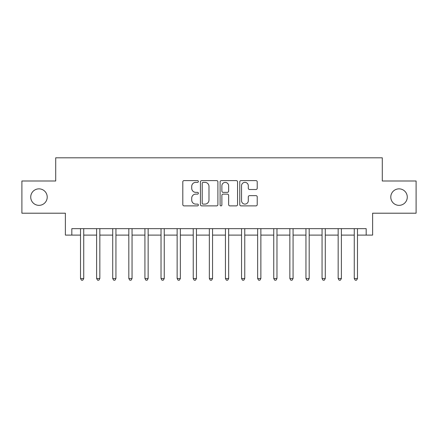 <?xml version="1.0" encoding="UTF-8"?>
<svg xmlns="http://www.w3.org/2000/svg" width="438" height="438" viewBox="0 0 438 438"><rect width="100%" height="100%" fill="white"/><g stroke="black" fill="none" stroke-linecap="round" stroke-linejoin="round"><path stroke-width="0.66" d="M198.387 181.474A0.887 0.887 0 0 0 197.505 180.593L184.069 180.593A1.265 1.265 0 0 0 182.805 181.858L182.805 204.617A1.265 1.265 0 0 0 184.069 205.882L197.505 205.882A0.887 0.887 0 0 0 198.387 204.995A0.887 0.887 0 0 0 197.505 204.108L195.764 204.108A4.046 4.046 0 0 1 191.718 200.062L191.718 198.168A4.046 4.046 0 0 1 195.764 194.122L197.505 194.122A0.887 0.887 0 0 0 198.387 193.235A0.887 0.887 0 0 0 197.505 192.348L195.764 192.348A4.046 4.046 0 0 1 191.718 188.302L191.718 186.407A4.046 4.046 0 0 1 195.764 182.361L197.505 182.361A0.887 0.887 0 0 0 198.387 181.474M390.784 197.1A8.245 8.245 0 0 0 399.029 205.345A8.245 8.245 0 0 0 407.274 197.1A8.245 8.245 0 0 0 399.029 188.855A8.245 8.245 0 0 0 390.784 197.1M30.726 197.1A8.245 8.245 0 0 0 38.971 205.345A8.245 8.245 0 0 0 47.216 197.1A8.245 8.245 0 0 0 38.971 188.855A8.245 8.245 0 0 0 30.726 197.1M255.956 189.506A1.265 1.265 0 0 0 257.221 188.241L257.221 181.858A1.265 1.265 0 0 0 255.956 180.593L241.031 180.593A1.265 1.265 0 0 0 239.767 181.858L239.767 204.617A1.265 1.265 0 0 0 241.031 205.882L255.956 205.882A1.265 1.265 0 0 0 257.221 204.617L257.221 196.903A1.265 1.265 0 0 0 255.956 195.638L249.567 195.638A1.265 1.265 0 0 0 248.302 196.903L248.302 200.73A3.384 3.384 0 0 1 244.924 204.108A3.384 3.384 0 0 1 241.541 200.73L241.541 185.745A3.384 3.384 0 0 1 244.924 182.361A3.384 3.384 0 0 1 248.302 185.745L248.302 188.241A1.265 1.265 0 0 0 249.567 189.506L255.956 189.506M71.821 235.102L71.821 228.663L366.179 228.663L366.179 235.102L372.623 235.102L372.623 213.202L416.1 213.202L416.1 180.998L382.286 180.998L382.286 157.811L55.714 157.811L55.714 180.998L21.9 180.998L21.9 213.202L65.377 213.202L65.377 235.102L80.515 235.102M217.894 181.858A1.265 1.265 0 0 0 216.629 180.593L201.71 180.593A1.265 1.265 0 0 0 200.445 181.858L200.445 204.617A1.265 1.265 0 0 0 201.71 205.882L216.629 205.882A1.265 1.265 0 0 0 217.894 204.617L217.894 181.858M221.371 180.593L236.29 180.593A1.265 1.265 0 0 1 237.555 181.858L237.555 204.617A1.265 1.265 0 0 1 236.29 205.882L229.906 205.882A1.265 1.265 0 0 1 228.641 204.617L228.641 195.386A1.265 1.265 0 0 0 227.377 194.122L223.139 194.122A1.265 1.265 0 0 0 221.874 195.386L221.874 204.995A0.887 0.887 0 0 1 220.993 205.882A0.887 0.887 0 0 1 220.106 204.995L220.106 181.858A1.265 1.265 0 0 1 221.371 180.593M83.735 235.102L96.617 235.102M99.837 235.102L112.719 235.102M115.939 235.102L128.821 235.102M132.046 235.102L144.929 235.102M148.148 235.102L161.031 235.102M164.25 235.102L177.133 235.102M180.352 235.102L193.235 235.102M196.454 235.102L209.337 235.102M212.561 235.102L225.439 235.102M228.663 235.102L241.546 235.102M244.765 235.102L257.648 235.102M260.867 235.102L273.75 235.102M276.969 235.102L289.852 235.102M293.071 235.102L305.954 235.102M309.179 235.102L322.061 235.102M325.281 235.102L338.163 235.102M341.383 235.102L354.265 235.102M357.485 235.102L366.179 235.102M203.101 182.361A0.887 0.887 0 0 0 202.214 183.248L202.214 203.227A0.887 0.887 0 0 0 203.101 204.108L204.935 204.108A4.046 4.046 0 0 0 208.981 200.062L208.981 186.407A4.046 4.046 0 0 0 204.935 182.361L203.101 182.361M228.641 185.805A3.384 3.384 0 0 0 225.258 182.422A3.384 3.384 0 0 0 221.874 185.805L221.874 191.083A1.265 1.265 0 0 0 223.139 192.348L227.377 192.348A1.265 1.265 0 0 0 228.641 191.083L228.641 185.805M83.893 228.663L83.828 228.828A1.287 1.287 0 0 0 83.735 229.304L83.735 278.519L80.515 278.519L80.515 229.304A1.287 1.287 0 0 0 80.422 228.828L80.357 228.663M83.735 278.519L82.771 280.189L81.479 280.189L80.515 278.519M99.995 228.663L99.93 228.828A1.287 1.287 0 0 0 99.837 229.304L99.837 278.519L96.617 278.519L96.617 229.304A1.287 1.287 0 0 0 96.524 228.828L96.459 228.663M99.837 278.519L98.873 280.189L97.586 280.189L96.617 278.519M116.097 228.663L116.032 228.828A1.287 1.287 0 0 0 115.939 229.304L115.939 278.519L112.719 278.519L112.719 229.304A1.287 1.287 0 0 0 112.626 228.828L112.561 228.663M115.939 278.519L114.975 280.189L113.688 280.189L112.719 278.519M132.205 228.663L132.139 228.828A1.287 1.287 0 0 0 132.046 229.304L132.046 278.519L128.821 278.519L128.821 229.304A1.287 1.287 0 0 0 128.728 228.828L128.662 228.663M132.046 278.519L131.077 280.189L129.79 280.189L128.821 278.519M148.307 228.663L148.241 228.828A1.287 1.287 0 0 0 148.148 229.304L148.148 278.519L144.929 278.519L144.929 229.304A1.287 1.287 0 0 0 144.836 228.828L144.77 228.663M148.148 278.519L147.179 280.189L145.892 280.189L144.929 278.519M164.409 228.663L164.343 228.828A1.287 1.287 0 0 0 164.25 229.304L164.25 278.519L161.031 278.519L161.031 229.304A1.287 1.287 0 0 0 160.938 228.828L160.872 228.663M164.25 278.519L163.286 280.189L161.994 280.189L161.031 278.519M180.511 228.663L180.445 228.828A1.287 1.287 0 0 0 180.352 229.304L180.352 278.519L177.133 278.519L177.133 229.304A1.287 1.287 0 0 0 177.04 228.828L176.974 228.663M180.352 278.519L179.388 280.189L178.096 280.189L177.133 278.519M196.613 228.663L196.547 228.828A1.287 1.287 0 0 0 196.454 229.304L196.454 278.519L193.235 278.519L193.235 229.304A1.287 1.287 0 0 0 193.142 228.828L193.076 228.663M196.454 278.519L195.49 280.189L194.204 280.189L193.235 278.519M212.72 228.663L212.654 228.828A1.287 1.287 0 0 0 212.561 229.304L212.561 278.519L209.337 278.519L209.337 229.304A1.287 1.287 0 0 0 209.244 228.828L209.178 228.663M212.561 278.519L211.592 280.189L210.306 280.189L209.337 278.519M228.822 228.663L228.756 228.828A1.287 1.287 0 0 0 228.663 229.304L228.663 278.519L225.439 278.519L225.439 229.304A1.287 1.287 0 0 0 225.346 228.828L225.28 228.663M228.663 278.519L227.694 280.189L226.408 280.189L225.439 278.519M244.924 228.663L244.858 228.828A1.287 1.287 0 0 0 244.765 229.304L244.765 278.519L241.546 278.519L241.546 229.304A1.287 1.287 0 0 0 241.453 228.828L241.387 228.663M244.765 278.519L243.796 280.189L242.51 280.189L241.546 278.519M261.026 228.663L260.96 228.828A1.287 1.287 0 0 0 260.867 229.304L260.867 278.519L257.648 278.519L257.648 229.304A1.287 1.287 0 0 0 257.555 228.828L257.489 228.663M260.867 278.519L259.904 280.189L258.612 280.189L257.648 278.519M277.128 228.663L277.062 228.828A1.287 1.287 0 0 0 276.969 229.304L276.969 278.519L273.75 278.519L273.75 229.304A1.287 1.287 0 0 0 273.657 228.828L273.591 228.663M276.969 278.519L276.006 280.189L274.714 280.189L273.75 278.519M293.23 228.663L293.164 228.828A1.287 1.287 0 0 0 293.071 229.304L293.071 278.519L289.852 278.519L289.852 229.304A1.287 1.287 0 0 0 289.759 228.828L289.693 228.663M293.071 278.519L292.108 280.189L290.821 280.189L289.852 278.519M309.337 228.663L309.272 228.828A1.287 1.287 0 0 0 309.179 229.304L309.179 278.519L305.954 278.519L305.954 229.304A1.287 1.287 0 0 0 305.861 228.828L305.795 228.663M309.179 278.519L308.21 280.189L306.923 280.189L305.954 278.519M325.439 228.663L325.374 228.828A1.287 1.287 0 0 0 325.281 229.304L325.281 278.519L322.061 278.519L322.061 229.304A1.287 1.287 0 0 0 321.968 228.828L321.903 228.663M325.281 278.519L324.312 280.189L323.025 280.189L322.061 278.519M341.541 228.663L341.476 228.828A1.287 1.287 0 0 0 341.383 229.304L341.383 278.519L338.163 278.519L338.163 229.304A1.287 1.287 0 0 0 338.07 228.828L338.005 228.663M341.383 278.519L340.414 280.189L339.127 280.189L338.163 278.519M357.643 228.663L357.578 228.828A1.287 1.287 0 0 0 357.485 229.304L357.485 278.519L354.265 278.519L354.265 229.304A1.287 1.287 0 0 0 354.172 228.828L354.107 228.663M357.485 278.519L356.521 280.189L355.229 280.189L354.265 278.519"/></g></svg>
